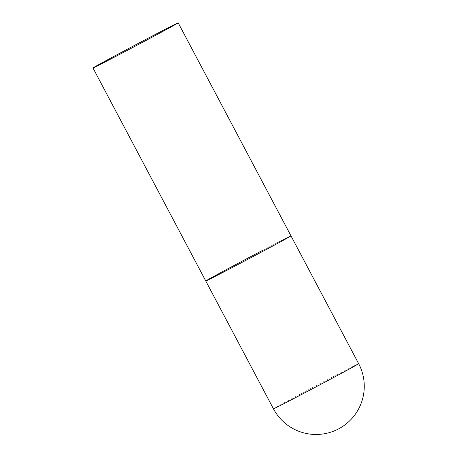 <?xml version="1.0" encoding="UTF-8"?>
<svg xmlns="http://www.w3.org/2000/svg" width="457" height="457" viewBox="0 0 457 457"><rect width="100%" height="100%" fill="white"/><g stroke="black" fill="none" stroke-linecap="round" stroke-linejoin="round"><path stroke-width="0.34" stroke-dasharray="2.29 1.71" d="M262.512 250.419A48.214 0.508 152.1 0 1 290.989 235.881A48.214 0.508 -27.9 0 0 255.434 254.143A48.214 0.508 -27.9 0 0 208.186 279.53A48.214 0.508 -27.9 0 0 205.77 281.004M273.452 408.826A48.214 0.508 152.1 0 1 275.862 407.353A48.214 0.508 152.1 0 1 330.188 378.236A48.214 0.508 152.1 0 1 358.665 363.703"/><path stroke-width="0.69" d="M178.196 22.85A48.214 0.508 -27.9 0 0 142.635 41.107A48.214 0.508 -27.9 0 0 95.387 66.499A48.214 0.508 -27.9 0 0 92.977 67.973A48.214 0.508 -27.9 0 0 128.537 49.71A48.214 0.508 -27.9 0 0 175.785 24.324A48.214 0.508 -27.9 0 0 178.196 22.85L358.665 363.703A48.214 0.508 152.1 0 1 356.254 365.172A48.214 0.508 152.1 0 1 301.928 394.288A48.214 0.508 152.1 0 1 273.452 408.826L205.77 281.004A48.214 0.508 -27.9 0 0 241.33 262.746A48.214 0.508 -27.9 0 0 288.578 237.354A48.214 0.508 -27.9 0 0 290.989 235.881A48.214 0.508 152.1 0 1 234.247 266.471A48.214 0.508 152.1 0 1 205.77 281.004A48.214 0.508 152.1 0 1 262.512 250.419M273.452 408.826A48.214 48.214 0 0 0 339.871 428.186A48.214 48.214 0 0 0 358.665 363.703M205.77 281.004L92.977 67.973"/></g></svg>
